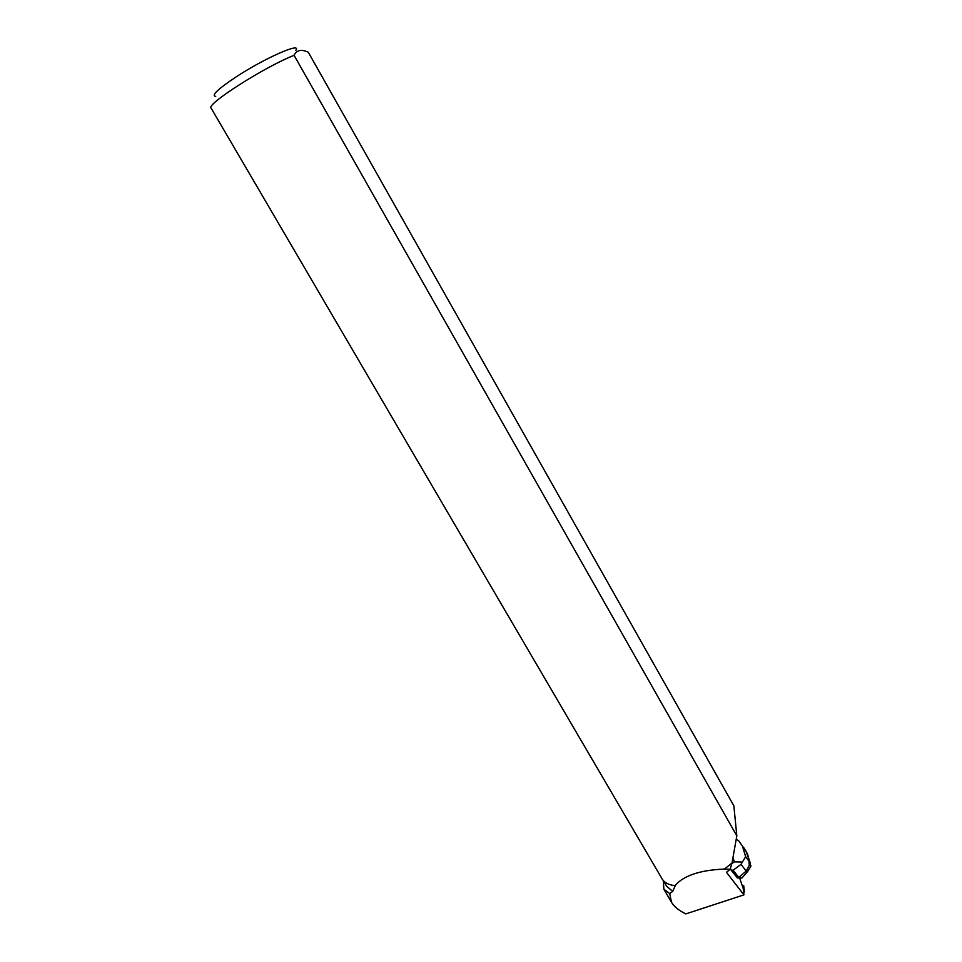 <?xml version="1.0" encoding="UTF-8"?>
<svg xmlns="http://www.w3.org/2000/svg" width="962" height="962" viewBox="0 0 962 962"><rect width="100%" height="100%" fill="white"/><g stroke="black" fill="none" stroke-linecap="round" stroke-linejoin="round"><path stroke-width="1.44" d="M744.396 891.846L743.698 885.581C743.566 887.012 745.406 894.6 743.422 890.415L744.396 891.846M740.993 864.333L745.658 856.697L748.953 861.062L749.314 865.379L746.211 871.067L740.993 864.333L733.104 870.285L731.096 870.057L737.373 877.885L739.682 878.15L743.193 888.407L743.915 894.876L726.454 872.293L730.242 869.239L724.266 869.203L732.01 862.998L724.266 869.203M731.096 870.057L730.447 868.518M733.79 805.699L308.273 52.213C301.274 49.014 296.549 50.048 294.071 55.327C264.682 66.799 205.531 104.63 211.099 108.117L662.072 878.847C664.345 882.635 668.638 884.92 674.963 885.677L674.386 885.605M674.963 885.677C683.513 875.636 699.951 870.105 724.266 869.071M294.071 55.327L736.82 835.846L732.01 862.998M730.242 869.239L731.841 863.263M675.228 885.713L672.703 891.389L666.666 886.242L663.395 880.651M743.915 894.876L685.822 913.9L683.212 912.553C677.693 909.523 673.797 906.096 671.512 902.284L669.696 893.602L663.864 889.177L663.299 880.543M669.696 893.602L672.703 891.389M736.82 835.846L733.862 805.831M308.273 52.213L733.814 805.747M215.716 96.392C210.918 95.659 217.773 89.129 236.267 76.804C264.851 58.033 302.152 41.679 295.815 50.337M733.104 870.285L738.804 877.416L737.373 877.885M731.697 863.828L734.307 861.856L742.387 862.012M739.754 878.354L742.099 877.813L738.804 877.416L746.211 871.067L747.787 871.295L750.901 866.293L747.438 853.667M742.099 877.813L747.787 871.295M743.626 847.45L745.923 851.093L738.96 841.161L736.471 839.153M734.307 861.856L733.188 858.092M747.065 853.21L745.923 851.093M742.616 846.68L745.658 856.697M743.638 892.363L744.275 892.159M671.512 902.284L663.876 889.249M749.326 865.379L750.865 865.656M750.119 862.505L745.358 849.65"/></g></svg>
